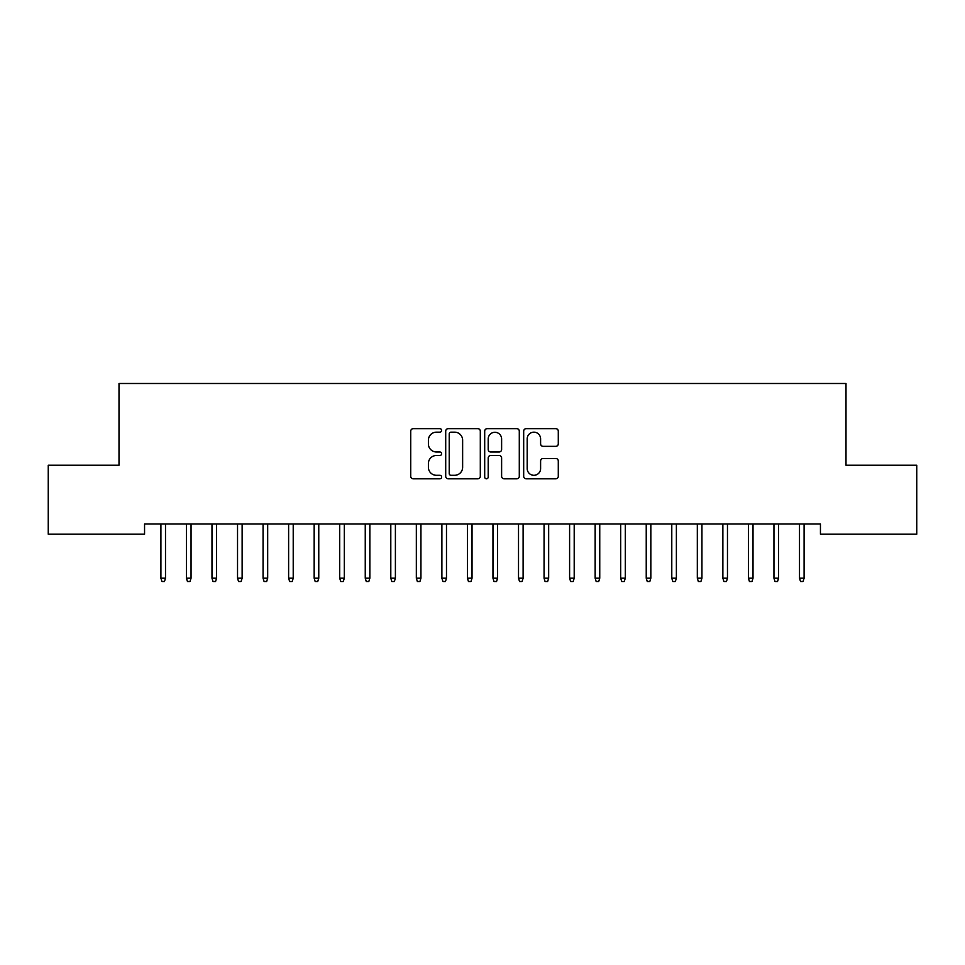 <?xml version="1.0" encoding="UTF-8"?>
<svg xmlns="http://www.w3.org/2000/svg" width="965" height="965" viewBox="0 0 965 965"><rect width="100%" height="100%" fill="white"/><g stroke="black" fill="none" stroke-linecap="round" stroke-linejoin="round"><path stroke-width="1.45" d="M441.632 430.414A1.761 1.761 0 0 0 439.871 428.665L413.237 428.665A2.509 2.509 0 0 0 410.728 431.174L410.728 476.3A2.509 2.509 0 0 0 413.237 478.809L439.871 478.809A1.761 1.761 0 0 0 441.632 477.06A1.761 1.761 0 0 0 439.871 475.299L436.433 475.299A8.022 8.022 0 0 1 428.4 467.277L428.4 463.514A8.022 8.022 0 0 1 436.433 455.492L439.871 455.492A1.761 1.761 0 0 0 441.632 453.743A1.761 1.761 0 0 0 439.871 451.982L436.433 451.982A8.022 8.022 0 0 1 428.4 443.96L428.4 440.197A8.022 8.022 0 0 1 436.433 432.175L439.871 432.175A1.761 1.761 0 0 0 441.632 430.414M555.78 446.337A2.509 2.509 0 0 0 558.289 443.828L558.289 431.174A2.509 2.509 0 0 0 555.78 428.665L526.19 428.665A2.509 2.509 0 0 0 523.681 431.174L523.681 476.3A2.509 2.509 0 0 0 526.19 478.809L555.78 478.809A2.509 2.509 0 0 0 558.289 476.3L558.289 461.005A2.509 2.509 0 0 0 555.78 458.496L543.114 458.496A2.509 2.509 0 0 0 540.605 461.005L540.605 468.592A6.707 6.707 0 0 1 533.898 475.299A6.707 6.707 0 0 1 527.192 468.592L527.192 438.882A6.707 6.707 0 0 1 533.898 432.175A6.707 6.707 0 0 1 540.605 438.882L540.605 443.828A2.509 2.509 0 0 0 543.114 446.337L555.78 446.337M820.443 523.983L144.557 523.983L144.557 534.2L48.25 534.2L48.25 465.227L119.009 465.227L119.009 383.491L845.991 383.491L845.991 465.227L916.75 465.227L916.75 534.2L820.443 534.2L820.443 523.983M480.305 431.174A2.509 2.509 0 0 0 477.796 428.665L448.206 428.665A2.509 2.509 0 0 0 445.709 431.174L445.709 476.3A2.509 2.509 0 0 0 448.206 478.809L477.796 478.809A2.509 2.509 0 0 0 480.305 476.3L480.305 431.174M487.204 428.665L516.794 428.665A2.509 2.509 0 0 1 519.291 431.174L519.291 476.3A2.509 2.509 0 0 1 516.794 478.809L504.128 478.809A2.509 2.509 0 0 1 501.619 476.3L501.619 458.001A2.509 2.509 0 0 0 499.11 455.492L490.715 455.492A2.509 2.509 0 0 0 488.206 458.001L488.206 477.06A1.761 1.761 0 0 1 486.444 478.809A1.761 1.761 0 0 1 484.695 477.06L484.695 431.174A2.509 2.509 0 0 1 487.204 428.665M450.969 432.175A1.761 1.761 0 0 0 449.22 433.924L449.22 473.55A1.761 1.761 0 0 0 450.969 475.299L454.612 475.299A8.022 8.022 0 0 0 462.633 467.277L462.633 440.197A8.022 8.022 0 0 0 454.612 432.175L450.969 432.175M501.619 439.003A6.707 6.707 0 0 0 494.912 432.296A6.707 6.707 0 0 0 488.206 439.003L488.206 449.473A2.509 2.509 0 0 0 490.715 451.982L499.11 451.982A2.509 2.509 0 0 0 501.619 449.473L501.619 439.003M165.498 578.192L164.472 581.509L161.927 581.509L160.902 578.192L165.498 578.192L165.498 523.983M160.902 578.192L160.902 523.983M191.046 578.192L190.021 581.509L187.463 581.509L186.438 578.192L191.046 578.192L191.046 523.983M186.438 578.192L186.438 523.983M216.582 578.192L215.569 581.509L213.012 581.509L211.986 578.192L216.582 578.192L216.582 523.983M211.986 578.192L211.986 523.983M242.131 578.192L241.105 581.509L238.548 581.509L237.535 578.192L242.131 578.192L242.131 523.983M237.535 578.192L237.535 523.983M267.679 578.192L266.654 581.509L264.096 581.509L263.071 578.192L267.679 578.192L267.679 523.983M263.071 578.192L263.071 523.983M293.215 578.192L292.202 581.509L289.645 581.509L288.619 578.192L293.215 578.192L293.215 523.983M288.619 578.192L288.619 523.983M318.764 578.192L317.738 581.509L315.181 581.509L314.168 578.192L318.764 578.192L318.764 523.983M314.168 578.192L314.168 523.983M344.312 578.192L343.287 581.509L340.729 581.509L339.704 578.192L344.312 578.192L344.312 523.983M339.704 578.192L339.704 523.983M369.848 578.192L368.823 581.509L366.278 581.509L365.253 578.192L369.848 578.192L369.848 523.983M365.253 578.192L365.253 523.983M395.397 578.192L394.371 581.509L391.814 581.509L390.801 578.192L395.397 578.192L395.397 523.983M390.801 578.192L390.801 523.983M420.933 578.192L419.92 581.509L417.363 581.509L416.337 578.192L420.933 578.192L420.933 523.983M416.337 578.192L416.337 523.983M446.481 578.192L445.456 581.509L442.911 581.509L441.886 578.192L446.481 578.192L446.481 523.983M441.886 578.192L441.886 523.983M472.03 578.192L471.004 581.509L468.447 581.509L467.434 578.192L472.03 578.192L472.03 523.983M467.434 578.192L467.434 523.983M497.566 578.192L496.553 581.509L493.996 581.509L492.97 578.192L497.566 578.192L497.566 523.983M492.97 578.192L492.97 523.983M523.114 578.192L522.089 581.509L519.544 581.509L518.519 578.192L523.114 578.192L523.114 523.983M518.519 578.192L518.519 523.983M548.663 578.192L547.638 581.509L545.08 581.509L544.067 578.192L548.663 578.192L548.663 523.983M544.067 578.192L544.067 523.983M574.199 578.192L573.186 581.509L570.629 581.509L569.603 578.192L574.199 578.192L574.199 523.983M569.603 578.192L569.603 523.983M599.748 578.192L598.722 581.509L596.177 581.509L595.152 578.192L599.748 578.192L599.748 523.983M595.152 578.192L595.152 523.983M625.296 578.192L624.271 581.509L621.713 581.509L620.688 578.192L625.296 578.192L625.296 523.983M620.688 578.192L620.688 523.983M650.832 578.192L649.819 581.509L647.262 581.509L646.236 578.192L650.832 578.192L650.832 523.983M646.236 578.192L646.236 523.983M676.381 578.192L675.355 581.509L672.798 581.509L671.785 578.192L676.381 578.192L676.381 523.983M671.785 578.192L671.785 523.983M701.929 578.192L700.904 581.509L698.346 581.509L697.321 578.192L701.929 578.192L701.929 523.983M697.321 578.192L697.321 523.983M727.465 578.192L726.452 581.509L723.895 581.509L722.869 578.192L727.465 578.192L727.465 523.983M722.869 578.192L722.869 523.983M753.014 578.192L751.988 581.509L749.431 581.509L748.418 578.192L753.014 578.192L753.014 523.983M748.418 578.192L748.418 523.983M778.562 578.192L777.537 581.509L774.979 581.509L773.954 578.192L778.562 578.192L778.562 523.983M773.954 578.192L773.954 523.983M804.098 578.192L803.073 581.509L800.528 581.509L799.502 578.192L804.098 578.192L804.098 523.983M799.502 578.192L799.502 523.983"/></g></svg>
